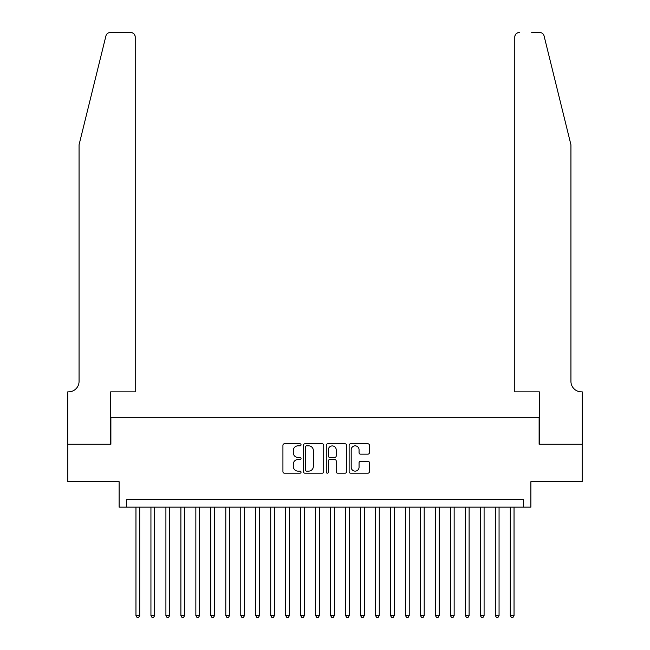 <?xml version="1.0" encoding="UTF-8"?>
<svg xmlns="http://www.w3.org/2000/svg" width="650" height="650" viewBox="0 0 650 650"><rect width="100%" height="100%" fill="white"/><g stroke="black" fill="none" stroke-linecap="round" stroke-linejoin="round"><path stroke-width="0.97" d="M301.048 444.819A1.032 1.032 0 0 0 300.016 443.788L284.399 443.788A1.471 1.471 0 0 0 282.929 445.258L282.929 471.713A1.471 1.471 0 0 0 284.399 473.184L300.016 473.184A1.032 1.032 0 0 0 301.048 472.152A1.032 1.032 0 0 0 300.016 471.128L297.993 471.128A4.704 4.704 0 0 1 293.288 466.424L293.288 464.214A4.704 4.704 0 0 1 297.993 459.517L300.016 459.517A1.032 1.032 0 0 0 301.048 458.486A1.032 1.032 0 0 0 300.016 457.454L297.993 457.454A4.704 4.704 0 0 1 293.288 452.757L293.288 450.548A4.704 4.704 0 0 1 297.993 445.843L300.016 445.843A1.032 1.032 0 0 0 301.048 444.819M367.949 454.147A1.471 1.471 0 0 0 369.419 452.676L369.419 445.258A1.471 1.471 0 0 0 367.949 443.788L350.61 443.788A1.471 1.471 0 0 0 349.139 445.258L349.139 471.713A1.471 1.471 0 0 0 350.61 473.184L367.949 473.184A1.471 1.471 0 0 0 369.419 471.713L369.419 462.751A1.471 1.471 0 0 0 367.949 461.281L360.531 461.281A1.471 1.471 0 0 0 359.06 462.751L359.06 467.196A3.933 3.933 0 0 1 355.127 471.128A3.933 3.933 0 0 1 351.195 467.196L351.195 449.776A3.933 3.933 0 0 1 355.127 445.843A3.933 3.933 0 0 1 359.06 449.776L359.06 452.676A1.471 1.471 0 0 0 360.531 454.147L367.949 454.147M523.396 507.146L530.879 507.146L530.879 481.691L582.164 481.691L582.164 444.259L539.118 444.259L539.118 417.308L110.882 417.308L110.882 444.259L67.836 444.259L67.836 481.691L119.121 481.691L119.121 507.146L523.396 507.146L523.396 499.663L126.604 499.663L126.604 507.146M323.716 445.258A1.471 1.471 0 0 0 322.246 443.788L304.899 443.788A1.471 1.471 0 0 0 303.428 445.258L303.428 471.713A1.471 1.471 0 0 0 304.899 473.184L322.246 473.184A1.471 1.471 0 0 0 323.716 471.713L323.716 445.258M327.754 443.788L345.101 443.788A1.471 1.471 0 0 1 346.572 445.258L346.572 471.713A1.471 1.471 0 0 1 345.101 473.184L337.675 473.184A1.471 1.471 0 0 1 336.204 471.713L336.204 460.98A1.471 1.471 0 0 0 334.734 459.517L329.81 459.517A1.471 1.471 0 0 0 328.348 460.98L328.348 472.152A1.032 1.032 0 0 1 327.316 473.184A1.032 1.032 0 0 1 326.284 472.152L326.284 445.258A1.471 1.471 0 0 1 327.754 443.788M306.516 445.843A1.032 1.032 0 0 0 305.492 446.875L305.492 470.096A1.032 1.032 0 0 0 306.516 471.128L308.652 471.128A4.704 4.704 0 0 0 313.349 466.424L313.349 450.548A4.704 4.704 0 0 0 308.652 445.843L306.516 445.843M336.204 449.849A3.933 3.933 0 0 0 332.272 445.916A3.933 3.933 0 0 0 328.348 449.849L328.348 455.983A1.471 1.471 0 0 0 329.81 457.454L334.734 457.454A1.471 1.471 0 0 0 336.204 455.983L336.204 449.849M135.964 507.146L135.964 615.55L139.709 615.55L139.709 507.146M139.709 615.55L138.588 617.5L137.085 617.5L135.964 615.55M105.926 35.913C107.063 33.451 107.063 33.451 105.926 35.913L79.064 144.796L79.064 381.371A10.481 10.481 0 0 1 68.583 391.852L67.763 391.852L67.763 444.259L110.662 444.259L110.662 391.852L135.216 391.852L135.216 36.993A4.493 4.493 0 0 0 130.723 32.5L110.289 32.5A4.493 4.493 0 0 0 105.926 35.913M118.3 32.5L130.723 32.5C133.429 32.784 134.932 34.279 135.216 36.993L135.216 391.852M79.064 381.371A10.481 10.481 0 0 1 68.583 391.852M562.697 111.41L544.074 35.913C542.937 33.451 542.937 33.451 544.074 35.913C542.937 33.451 542.937 33.451 544.074 35.913L570.936 144.796L570.936 381.371A10.481 10.481 0 0 0 581.417 391.852L582.238 391.852L582.238 444.259L539.337 444.259L539.337 391.852L514.784 391.852L514.784 36.993L514.784 391.852M531.7 32.5L539.711 32.5A4.493 4.493 0 0 1 544.074 35.913M519.277 32.5A4.493 4.493 0 0 0 514.784 36.993C515.068 34.279 516.571 32.784 519.277 32.5M570.936 381.371A10.481 10.481 0 0 0 581.417 391.852M150.938 507.146L150.938 615.55L154.684 615.55L154.684 507.146M154.684 615.55L153.554 617.5L152.059 617.5L150.938 615.55M165.912 507.146L165.912 615.55L169.65 615.55L169.65 507.146M169.65 615.55L168.529 617.5L167.034 617.5L165.912 615.55M180.887 507.146L180.887 615.55L184.624 615.55L184.624 507.146M184.624 615.55L183.503 617.5L182.008 617.5L180.887 615.55M195.853 507.146L195.853 615.55L199.599 615.55L199.599 507.146M199.599 615.55L198.477 617.5L196.982 617.5L195.853 615.55M210.828 507.146L210.828 615.55L214.573 615.55L214.573 507.146M214.573 615.55L213.452 617.5L211.957 617.5L210.828 615.55M225.802 507.146L225.802 615.55L229.547 615.55L229.547 507.146M229.547 615.55L228.426 617.5L226.923 617.5L225.802 615.55M240.776 507.146L240.776 615.55L244.522 615.55L244.522 507.146M244.522 615.55L243.393 617.5L241.898 617.5L240.776 615.55M255.751 507.146L255.751 615.55L259.496 615.55L259.496 507.146M259.496 615.55L258.367 617.5L256.872 617.5L255.751 615.55M270.725 507.146L270.725 615.55L274.463 615.55L274.463 507.146M274.463 615.55L273.341 617.5L271.846 617.5L270.725 615.55M285.699 507.146L285.699 615.55L289.437 615.55L289.437 507.146M289.437 615.55L288.316 617.5L286.821 617.5L285.699 615.55M300.666 507.146L300.666 615.55L304.411 615.55L304.411 507.146M304.411 615.55L303.29 617.5L301.795 617.5L300.666 615.55M315.64 507.146L315.64 615.55L319.386 615.55L319.386 507.146M319.386 615.55L318.264 617.5L316.761 617.5L315.64 615.55M330.614 507.146L330.614 615.55L334.36 615.55L334.36 507.146M334.36 615.55L333.239 617.5L331.736 617.5L330.614 615.55M345.589 507.146L345.589 615.55L349.334 615.55L349.334 507.146M349.334 615.55L348.205 617.5L346.71 617.5L345.589 615.55M360.563 507.146L360.563 615.55L364.301 615.55L364.301 507.146M364.301 615.55L363.179 617.5L361.684 617.5L360.563 615.55M375.537 507.146L375.537 615.55L379.275 615.55L379.275 507.146M379.275 615.55L378.154 617.5L376.659 617.5L375.537 615.55M390.504 507.146L390.504 615.55L394.249 615.55L394.249 507.146M394.249 615.55L393.128 617.5L391.633 617.5L390.504 615.55M405.478 507.146L405.478 615.55L409.224 615.55L409.224 507.146M409.224 615.55L408.102 617.5L406.608 617.5L405.478 615.55M420.452 507.146L420.452 615.55L424.198 615.55L424.198 507.146M424.198 615.55L423.077 617.5L421.574 617.5L420.452 615.55M435.427 507.146L435.427 615.55L439.173 615.55L439.173 507.146M439.173 615.55L438.043 617.5L436.548 617.5L435.427 615.55M450.401 507.146L450.401 615.55L454.147 615.55L454.147 507.146M454.147 615.55L453.017 617.5L451.523 617.5L450.401 615.55M465.376 507.146L465.376 615.55L469.113 615.55L469.113 507.146M469.113 615.55L467.992 617.5L466.497 617.5L465.376 615.55M480.35 507.146L480.35 615.55L484.087 615.55L484.087 507.146M484.087 615.55L482.966 617.5L481.471 617.5L480.35 615.55M495.316 507.146L495.316 615.55L499.062 615.55L499.062 507.146M499.062 615.55L497.941 617.5L496.446 617.5L495.316 615.55M510.291 507.146L510.291 615.55L514.036 615.55L514.036 507.146M514.036 615.55L512.915 617.5L511.412 617.5L510.291 615.55"/></g></svg>
